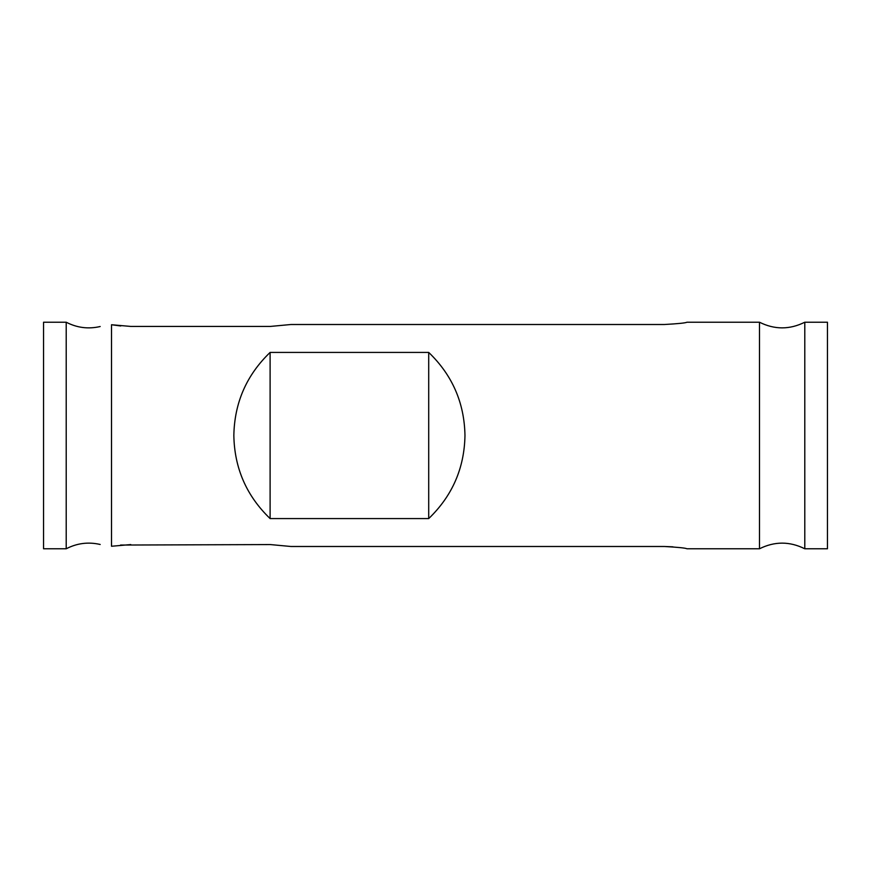 <?xml version="1.0" encoding="UTF-8"?>
<svg xmlns="http://www.w3.org/2000/svg" width="871" height="871" viewBox="0 0 871 871"><rect width="100%" height="100%" fill="white"/><g stroke="black" fill="none" stroke-linecap="round" stroke-linejoin="round"><path stroke-width="1.31" d="M270.369 544.571L290.914 546.487L270.369 544.571L120.536 545.05M270.369 326.429L290.914 324.513L270.369 326.429L130.781 326.429L111.521 324.741C96.594 327.55 96.594 327.55 111.521 324.741L111.521 546.259L130.781 544.571M270.108 352.417L428.706 352.417C452.289 375.096 464.374 402.794 464.972 435.5C464.374 468.206 452.289 495.904 428.706 518.583L270.108 518.583C246.526 495.904 234.441 468.206 233.842 435.5C234.441 402.794 246.526 375.096 270.108 352.417L270.108 518.583M686.979 548.784L759.479 548.784L759.479 322.216C774.58 329.75 789.692 329.75 804.793 322.216L827.45 322.216L827.45 548.784L804.793 548.784L804.793 322.216M672.88 546.825L664.323 546.487C678.095 547.26 685.64 548.022 686.979 548.784C685.662 548.022 678.106 547.26 664.323 546.487L290.914 546.487M111.793 324.785L120.764 325.972M664.323 324.513C678.095 323.74 685.64 322.978 686.979 322.216C685.662 322.978 678.106 323.74 664.323 324.513L290.914 324.513M111.521 546.259C96.594 543.45 96.594 543.45 111.521 546.259M428.706 352.417L428.706 518.583M66.207 322.216L66.207 548.784L43.55 548.784L43.55 322.216L66.207 322.216C77.007 327.812 88.33 329.26 100.187 326.527M686.979 322.216L759.479 322.216M759.479 548.784C774.58 541.25 789.692 541.25 804.793 548.784M66.207 548.784C77.007 543.188 88.33 541.74 100.187 544.473"/></g></svg>
